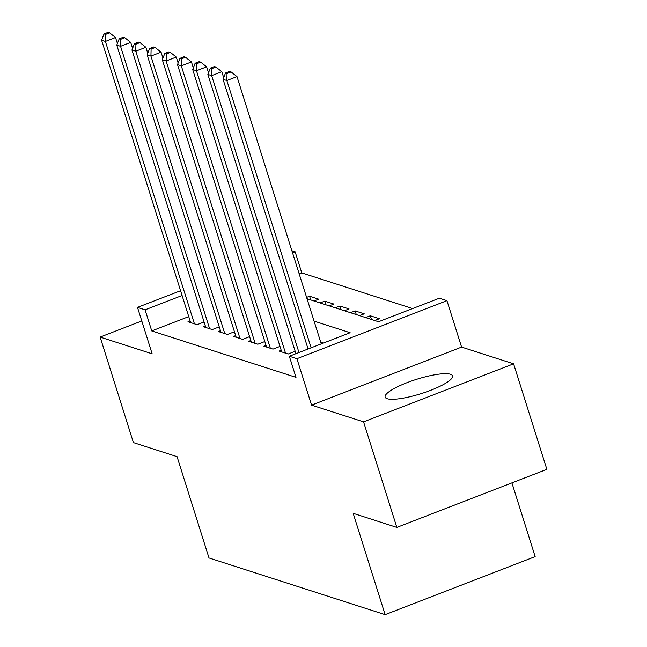 <?xml version="1.0" encoding="UTF-8"?>
<svg xmlns="http://www.w3.org/2000/svg" width="647" height="647" viewBox="0 0 647 647"><rect width="100%" height="100%" fill="white"/><g stroke="black" fill="none" stroke-linecap="round" stroke-linejoin="round"><path stroke-width="0.97" d="M450.466 374.257A35.334 7.513 -17.5 0 0 411.71 380.946A35.334 7.513 -17.5 0 0 385.143 397.112A35.334 7.513 -17.5 0 0 387.213 398.722A35.334 7.513 -17.5 0 0 425.961 392.042A35.334 7.513 -17.5 0 0 452.536 375.867A35.334 7.513 -17.5 0 0 450.466 374.257M307.018 298.72L378.535 321.737L439.353 298.21L446.948 300.653L296.916 358.689L289.33 356.246L350.148 332.72L314.078 321.114M461.586 347.091L311.563 405.127L363.565 421.86L396.837 527.394L546.861 469.358L513.589 363.824L461.586 347.091L446.948 300.653M511.906 482.88L535.15 556.614L385.127 614.65L209.005 557.965L177.06 456.653L133.411 442.605L100.139 337.079L152.142 353.812L137.504 307.382L180.578 290.721M291.894 250.753L295.121 251.788L292.541 252.783M412.592 308.562L301.769 272.897L295.121 251.788M363.565 421.86L513.589 363.824M141.782 320.969L100.139 337.079M281.202 350.253L279.075 351.078L288.182 354.006L295.178 351.305M266.014 345.369L263.887 346.194L273.002 349.121L279.989 346.42M250.834 340.484L248.707 341.301L257.813 344.236L264.809 341.535M235.654 335.591L233.527 336.416L242.633 339.351L249.629 336.642M220.465 330.706L218.338 331.531L227.453 334.467L234.44 331.757M205.285 325.821L203.158 326.646L212.265 329.574L219.26 326.872M310.73 299.917L309.573 296.237L318.68 299.173L314.021 300.976M325.918 304.802L324.754 301.122L333.868 304.058L329.202 305.861M341.098 309.695L339.942 306.015L349.048 308.942L344.382 310.746M356.279 314.579L355.122 310.9L364.229 313.827L359.562 315.639M371.467 319.464L370.302 315.785L379.417 318.72L374.75 320.524M301.769 272.897L299.189 273.891M306.597 297.385L309.573 296.237M320.087 302.933L324.754 301.122M335.275 307.818L339.942 306.015M350.456 312.703L355.122 310.9M365.636 317.588L370.302 315.785M188.746 316.618L151.746 330.932L295.986 377.355L289.33 356.246M323.395 343.072L320.734 342.214M190.105 320.936L187.978 321.761L197.084 324.689L204.08 321.988M311.563 405.127L296.916 358.689M151.746 330.932L145.09 309.824L137.504 307.382M396.837 527.394L353.181 513.338L385.127 614.65M182.09 295.509L145.09 309.824M117.406 43.478L115.522 37.518L105.388 41.44L194.432 323.832M105.558 34.404L109.618 32.835L108.098 32.35L104.046 33.919L105.558 34.404L105.388 41.44L101.595 40.219L190.63 322.61M115.522 37.518L109.618 32.835M104.046 33.919L101.595 40.219M132.586 48.371L130.71 42.403L120.568 46.325L209.612 328.725M120.746 39.297L124.798 37.728L123.278 37.235L119.226 38.804L120.746 39.297L120.568 46.325L116.775 45.104L205.819 327.503M130.71 42.403L124.798 37.728M119.226 38.804L116.775 45.104M147.775 53.256L145.89 47.288L135.757 51.21L224.792 333.609M135.927 44.182L139.978 42.613L138.466 42.12L134.406 43.689L135.927 44.182L135.757 51.21L131.956 49.989L220.999 332.388M145.89 47.288L139.978 42.613M134.406 43.689L131.956 49.989M162.955 58.141L161.071 52.172L150.937 56.095L239.98 338.494M151.107 49.067L155.167 47.498L153.646 47.013L149.594 48.582L151.107 49.067L150.937 56.095L147.144 54.874L236.179 337.273M161.071 52.172L155.167 47.498M149.594 48.582L147.144 54.874M178.135 63.026L176.259 57.065L166.117 60.988L255.161 343.379M166.295 53.952L170.347 52.383L168.827 51.897L164.775 53.466L166.295 53.952L166.117 60.988L162.324 59.767L251.368 342.158M176.259 57.065L170.347 52.383M164.775 53.466L162.324 59.767M193.324 67.919L191.439 61.95L181.306 65.873L270.341 348.264M181.475 58.837L185.527 57.276L184.015 56.782L179.955 58.351L181.475 58.837L181.306 65.873L177.504 64.651L266.548 347.043M191.439 61.95L185.527 57.276M179.955 58.351L177.504 64.651M208.504 72.804L206.619 66.835L196.486 70.758L285.529 353.157M196.656 63.729L200.716 62.161L199.195 61.667L195.143 63.236L196.656 63.729L196.486 70.758L192.693 69.536L281.728 351.936M206.619 66.835L200.716 62.161M195.143 63.236L192.693 69.536M223.684 77.689L221.808 71.72L211.666 75.642L298.971 352.518M211.844 68.614L215.896 67.045L214.375 66.56L210.324 68.129L211.844 68.614L211.666 75.642L207.873 74.421L295.93 353.699M221.808 71.72L215.896 67.045M210.324 68.129L207.873 74.421M321.26 343.897L236.988 76.613L226.854 80.527L311.126 347.819M227.024 73.499L231.076 71.93L229.564 71.445L225.504 73.014L227.024 73.499L226.854 80.527L223.053 79.306L308.085 348.992M236.988 76.613L231.076 71.93M225.504 73.014L223.053 79.306"/></g></svg>
